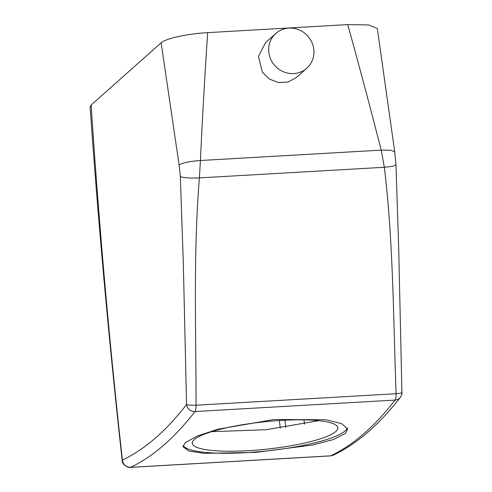 <?xml version="1.0" encoding="UTF-8"?>
<svg xmlns="http://www.w3.org/2000/svg" width="492" height="492" viewBox="0 0 492 492"><rect width="100%" height="100%" fill="white"/><g stroke="black" fill="none" stroke-linecap="round" stroke-linejoin="round"><path stroke-width="0.74" d="M279.413 420.525L280.225 428.12M211.652 431.662L266.117 429.725L318.742 420.672M91.149 105.03L90.085 106.948C98.517 225.779 109.218 343.619 122.188 460.463L122.403 460.063C109.396 342.979 98.978 224.635 91.149 105.03L161.13 42.822C165.441 38.561 187.778 33.684 207.673 32.644L347.746 24.6L368.711 24.944L377.296 28.468L394.707 151.727L390.796 150.238L381.214 150.128C370.384 107.816 359.228 65.971 347.746 24.6M335.864 431.466A73.216 13.721 173.9 0 0 337.875 427.751A73.216 13.721 173.9 0 0 272.943 421.004A73.216 13.721 173.9 0 0 194.291 439.596A73.216 13.721 173.9 0 0 192.274 443.31A73.216 13.721 173.9 0 0 257.211 450.057A73.216 13.721 173.9 0 0 335.864 431.466M122.188 460.463C121.911 465.66 130.128 468.304 130.411 467.388L130.546 467.332A1552.272 386.921 -93.3 0 0 195.004 411.558A7.761 7.226 -142.2 0 1 186.542 404.572L183.295 262.119L180.336 176.585L179.1 164.943L161.13 42.822M179.1 164.943C182.643 162.79 189.752 161.308 200.422 160.509C202.415 117.526 204.832 74.907 207.673 32.644M275.84 33.438L265.551 42.589L258.46 56.482L262.334 72.109L269.37 79.077L278.509 82.601L288.084 82.041L296.375 77.496L306.78 68.247A23.284 22.122 48.4 0 0 309.898 38.806A23.284 22.122 48.4 0 0 275.84 33.438A23.284 22.122 48.4 0 0 272.722 62.878A23.284 22.122 48.4 0 0 306.78 68.247M183.153 445.531A82.785 15.51 173.9 0 0 259.45 451.668A82.785 15.51 173.9 0 0 345.12 430.937A82.785 15.51 173.9 0 0 347.291 427.905M130.546 467.332C125.946 467.136 123.234 464.712 122.403 460.063A1544.511 384.99 -93.3 0 0 186.542 404.572C188.196 405.168 191.37 405.383 196.062 405.211C196.093 329.708 193.172 253.312 199.408 177.895L200.422 160.509L381.214 150.128L384.332 167.28L199.408 177.895C190.004 178.288 183.645 177.858 180.336 176.585M394.707 151.727L395.962 164.802L392.751 166.29L384.332 167.28C393.354 241.824 393.28 318.386 396.109 393.723L196.062 405.211C196.087 408.378 195.748 410.488 195.047 411.546L195.004 411.558M195.047 411.546L395.113 400.07A7.761 7.226 37.8 0 0 400.285 397.407A7.761 7.226 37.8 0 0 400.34 397.339M130.601 467.332L330.649 455.844A7.761 7.478 64.7 0 0 333.33 455.161L333.33 455.161C356.946 443.876 379.264 424.621 400.285 397.407C401.687 394.904 402.228 393.268 401.915 392.493L398.717 248.927L395.962 164.802M401.656 392.222C402.419 392.868 400.568 393.372 396.109 393.723C396.134 396.896 395.796 399.006 395.088 400.064M185.306 442.652L183.012 446.718L188.811 451.004L204.451 453.366L256.068 452.369L312.389 445.039L333.324 439.565L345.39 433.464L347.653 429.122L341.725 423.667L325.925 419.781L274.167 419.498L218.097 429.178L197.31 436.004L185.306 442.652M284.991 420.211L285.754 427.37M304.013 419.861L304.474 424.166M395.113 400.07A1552.272 386.921 86.7 0 1 330.649 455.844M130.435 467.382L330.366 455.906L333.33 455.161"/></g></svg>
